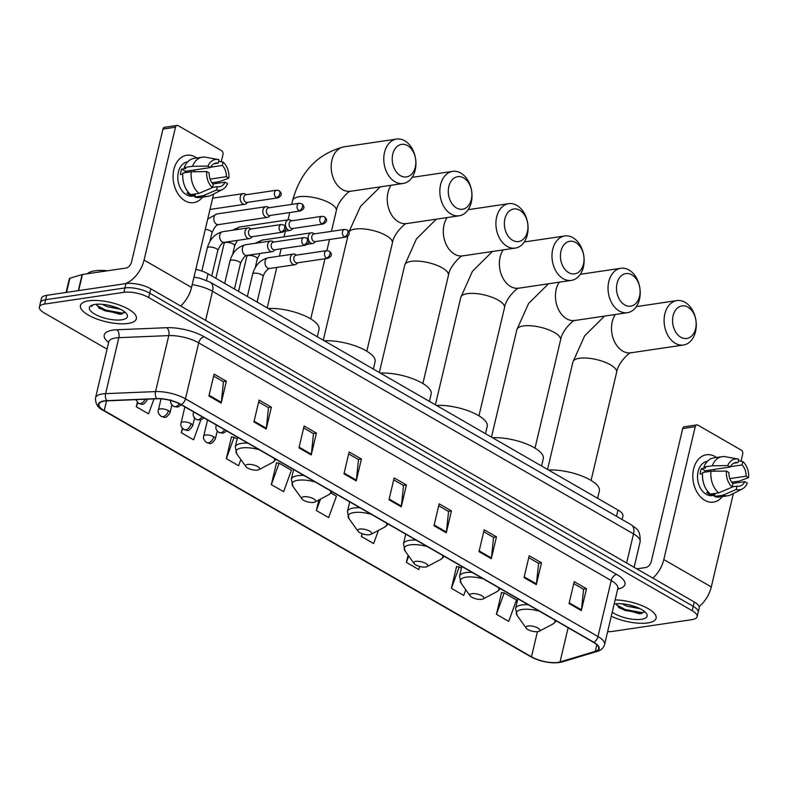 <?xml version="1.0" encoding="UTF-8"?>
<svg xmlns="http://www.w3.org/2000/svg" width="788" height="788" viewBox="0 0 788 788"><rect width="100%" height="100%" fill="white"/><g stroke="black" fill="none" stroke-linecap="round" stroke-linejoin="round"><path stroke-width="1.18" d="M195.818 269.368A17.957 6.205 13.3 0 1 208.022 273.8L617.979 510.033A17.957 6.205 13.3 0 1 622.934 516.022L622.096 519.538M607.646 631.612A17.957 6.205 -166.7 0 0 612.631 631.395L691.933 619.644A17.957 6.205 -166.7 0 0 697.134 616.699L699.202 607.952A17.957 6.205 -166.7 0 0 694.248 601.963L150.774 288.792A17.957 6.205 -166.7 0 0 125.981 283.572L46.669 295.333A17.957 6.205 -166.7 0 0 41.468 298.278L40.434 302.651A17.957 6.205 -166.7 0 1 45.635 299.706A17.957 6.205 -166.7 0 0 40.434 302.651L39.4 307.024A17.957 6.205 -166.7 0 0 44.355 313.013L107.04 349.133M698.168 612.325A17.957 6.205 -166.7 0 0 693.213 606.336L149.74 293.166A17.957 6.205 -166.7 0 0 124.947 287.945L45.635 299.706L124.947 287.945A17.957 6.205 -166.7 0 1 149.74 293.166L693.213 606.336A17.957 6.205 -166.7 0 1 698.168 612.325M647.775 622.924A28.732 9.919 -166.7 0 0 656.099 618.216A28.732 9.919 -166.7 0 0 643.638 606.346A28.732 9.919 -166.7 0 0 615.142 599.914A28.732 9.919 -166.7 0 1 643.638 606.346A28.732 9.919 -166.7 0 1 656.099 618.216A28.732 9.919 -166.7 0 1 647.775 622.924A28.732 9.919 -166.7 0 1 611.281 616.246A28.732 9.919 -166.7 0 0 647.775 622.924M128.04 323.435A28.732 9.919 -166.7 0 0 136.363 318.726A28.732 9.919 -166.7 0 0 120.308 305.38A28.732 9.919 -166.7 0 0 88.758 300.799A28.732 9.919 -166.7 0 0 80.435 305.508A28.732 9.919 -166.7 0 0 96.491 318.854A28.732 9.919 -166.7 0 0 128.04 323.435A28.732 9.919 -166.7 0 0 136.363 318.726A28.732 9.919 -166.7 0 0 120.308 305.38A28.732 9.919 -166.7 0 0 88.758 300.799A28.732 9.919 -166.7 0 0 80.435 305.508A28.732 9.919 -166.7 0 0 96.491 318.854A28.732 9.919 -166.7 0 0 128.04 323.435M557.934 662.373A19.158 6.619 13.3 0 1 531.476 656.808L104.233 410.607A19.158 6.619 13.3 0 1 98.943 404.214A19.158 6.619 13.3 0 1 107.01 400.856L156.95 398.777A19.158 6.619 13.3 0 1 180.885 404.579L593.403 642.289A19.158 6.619 13.3 0 1 598.693 648.672A19.158 6.619 13.3 0 1 595.265 651.361L560.051 661.91A19.158 6.619 13.3 0 1 557.934 662.373M558.259 662.56A19.641 6.777 -166.7 0 0 560.435 662.087L595.649 651.538A19.641 6.777 -166.7 0 0 593.738 642.24L181.21 404.53A19.641 6.777 -166.7 0 0 156.684 398.59L106.744 400.659A19.641 6.777 -166.7 0 0 103.898 410.656L531.142 656.857A19.641 6.777 -166.7 0 0 558.259 662.56M231.948 437.044L231.495 436.788L226.323 458.655L238.597 465.728L240.842 459.571M276.962 462.989L276.509 462.723L271.338 484.6L283.621 491.673L291.412 470.249L279.129 463.177L276.46 462.94M502.045 592.684L501.592 592.428L496.42 614.295L508.693 621.377L516.485 599.954L504.212 592.881L501.542 592.645M457.03 566.749L456.577 566.483L451.406 588.36L463.679 595.433L465.757 589.72M697.134 616.699A17.957 6.205 -166.7 0 0 692.179 610.71L148.705 297.539A17.957 6.205 -166.7 0 0 123.913 292.318L44.601 304.079A17.957 6.205 -166.7 0 0 39.4 307.024M298.957 447.889L304.119 426.012L316.402 433.095L311.23 454.962L298.957 447.889M253.933 421.944L259.104 400.077L271.387 407.15L266.216 429.027L253.933 421.944M208.918 396.009L214.09 374.133L226.363 381.215L221.201 403.082L208.918 396.009M434.001 525.714L439.172 503.837L451.445 510.91L446.274 532.786L434.001 525.714M479.015 551.649L484.187 529.782L496.47 536.855L491.298 558.722L479.015 551.649M524.03 577.594L529.201 555.717L541.484 562.79L536.313 584.666L524.03 577.594M569.054 603.529L574.225 581.662L586.499 588.735L581.327 610.601L569.054 603.529M343.972 473.824L349.143 451.957L361.416 459.03L356.245 480.907L343.972 473.824M388.986 499.769L394.158 477.902L406.431 484.975L401.259 506.842L388.986 499.769M182.373 428.219L181.309 432.72L193.582 439.793L200.753 420.073M137.319 402.402L136.294 406.775L148.568 413.848L154.005 398.905M362.037 533.673L361.367 536.48L373.65 543.553L378.427 530.413M408.095 555.185L406.391 562.415L418.664 569.488L419.758 566.493M318.854 499.947L316.352 510.535L328.635 517.608L336.427 496.194L331.029 493.081M406.431 484.975L403.377 485.428M393.695 479.843L403.525 485.506L401.387 506.093A4.787 2.945 120 0 1 401.259 506.842M361.416 459.03L358.363 459.483M348.68 453.908L358.51 459.571L356.373 480.148A4.787 2.945 120 0 1 356.245 480.907M586.499 588.735L583.445 589.188M573.763 583.603L583.593 589.266L581.455 609.853A4.787 2.945 120 0 1 581.327 610.601M541.484 562.79L538.431 563.243M528.748 557.668L538.578 563.331L536.441 583.908A4.787 2.945 120 0 1 536.313 584.666M496.47 536.855L493.416 537.308M483.724 531.723L493.564 537.386L491.426 557.973A4.787 2.945 120 0 1 491.298 558.722M451.445 510.91L448.402 511.363M438.709 505.788L448.549 511.451L446.412 532.028A4.787 2.945 120 0 1 446.274 532.786M226.363 381.215L223.319 381.668M213.627 376.083L223.467 381.747L221.329 402.333A4.787 2.945 120 0 1 221.201 403.082M271.387 407.15L268.334 407.603M258.651 402.028L268.481 407.691L266.344 428.268A4.787 2.945 120 0 1 266.216 429.027M316.402 433.095L313.348 433.548M303.666 427.963L313.496 433.627L311.358 454.213A4.787 2.945 120 0 1 311.23 454.962M316.352 510.535L320.529 499.07M361.367 536.48L362.352 533.791M406.391 562.415L408.706 556.033M451.406 588.36L459.197 566.936L461.404 568.217M459.197 566.936L456.528 566.7M496.42 614.295L504.212 592.881M271.338 484.6L279.129 463.177M226.323 458.655L234.115 437.241L237.139 438.985M234.115 437.241L231.445 437.005M181.309 432.72L182.786 428.652M136.294 406.775L137.742 402.786M640.122 608.72L626.795 606.169L622.077 603.805M635.374 606.721L627.681 604.613M612.256 612.138A19.513 6.737 -166.7 0 0 641.481 619.289A19.513 6.737 -166.7 0 0 646.367 613.369A19.513 6.737 -166.7 0 0 614.798 603.923A19.513 6.737 -166.7 0 0 614.167 604.022M616.246 603.756L619.319 607.952L639.492 613.754L641.146 613.566L644.446 611.409M644.17 612.178L641.609 612.562L625.199 609.518L616.492 604.839M642.003 613.389L624.992 610.385L618.284 607.115M715.13 456.567A23.945 16.991 -98.4 0 1 716.558 457.483A23.945 16.991 -98.4 0 0 715.13 456.567A23.945 16.991 -98.4 0 0 693.598 469.008A23.945 16.991 -98.4 0 0 704.797 500.311A23.945 16.991 -98.4 0 1 692.819 474.849A23.945 16.991 -98.4 0 1 706.452 454.745A23.945 16.991 -98.4 0 1 715.13 456.567M722.36 496.568A23.945 16.991 -98.4 0 1 704.797 500.311A23.945 16.991 -98.4 0 0 713.475 502.123A23.945 16.991 -98.4 0 0 722.36 496.568M699.114 606.593A23.945 14.716 -60 0 0 711.288 586.932L733.362 493.534M652.907 578.136A23.945 14.716 -60 0 0 663.811 559.569L695.223 426.702L682.703 428.564L651.292 561.43A5.989 3.674 120 0 1 645.825 567.518L636.793 568.857M735.854 482.975L736.189 481.586M740.996 461.256L742.7 454.055A2.994 2.128 81.6 0 0 741.291 450.145L697.912 425.146A2.994 2.128 81.6 0 0 696.828 424.919A2.994 2.128 81.6 0 0 695.223 426.702M682.703 428.564A2.994 2.128 -98.4 0 1 684.309 426.781L696.828 424.919M730.427 466.663L742.06 464.94A11.978 8.491 -98.4 0 1 746.078 476.188L729.846 478.592M732.663 483.448L744.788 481.655A11.978 8.491 -98.4 0 1 739.272 486.196A11.978 8.491 -98.4 0 1 737.056 486.117L732.239 486.836M713.554 469.52A11.978 8.491 -98.4 0 1 714.854 471.204M714.755 495.278L712.51 495.613A17.366 12.312 -98.4 0 1 706.215 494.293A17.366 12.312 -98.4 0 1 697.528 475.834A17.366 12.312 -98.4 0 1 707.417 461.266L707.476 461.256M744.788 481.655L747.31 483.103A15.563 11.042 -98.4 0 1 742.296 488.944L731.057 494.726A19.759 14.017 -98.4 0 1 727.885 495.75L719.543 496.992A19.759 14.017 -98.4 0 1 714.47 496.46L714.992 494.243L710.825 494.864A17.366 12.312 -98.4 0 1 708.717 493.918A17.366 12.312 -98.4 0 1 706.728 492.51L708.451 492.254M704.61 472.199A11.978 8.491 81.6 0 1 705.191 470.761L730.23 467.048L727.718 465.6L712.283 465.787L703.94 467.018L705.595 467.974L701.418 468.594A17.366 12.312 -98.4 0 0 700.128 474.061L702.541 473.706M710.382 494.106A19.759 14.017 -98.4 0 1 702.65 472.485L710.993 471.254L726.428 471.066L728.939 472.524A11.978 8.491 -98.4 0 0 732.958 483.763L732.17 487.122L718.725 492.864L710.382 494.106M703.94 467.018A19.759 14.017 -98.4 0 1 713.741 457.907L722.094 456.666A19.759 14.017 -98.4 0 1 725.433 456.735L737.854 459.01A15.563 11.042 -98.4 0 1 738.76 459.227L737.972 462.586L733.658 463.226M714.47 496.46L722.823 495.228L736.258 489.486L737.056 486.117M727.885 495.75A19.759 14.017 -98.4 0 1 722.823 495.228M718.725 492.864A19.759 14.017 -98.4 0 1 710.993 471.254M712.283 465.787A19.759 14.017 -98.4 0 1 722.094 456.666M742.296 488.944A15.563 11.042 -98.4 0 1 736.258 489.486M732.17 487.122A15.563 11.042 -98.4 0 1 726.428 471.066M727.718 465.6A15.563 11.042 -98.4 0 1 737.854 459.01M730.23 467.048A11.978 8.491 -98.4 0 1 735.756 462.507A11.978 8.491 -98.4 0 1 737.972 462.586M731.697 482.246L738.986 481.173L748.6 477.636L746.078 476.188M742.06 464.94L742.857 461.581L738.395 460.793M742.857 461.581A15.563 11.042 -98.4 0 1 748.6 477.636M710.825 494.864L711.022 494.007M705.191 470.761L701.418 468.594M687.914 307.143A16.459 11.682 81.6 0 0 673.11 315.702A16.459 11.682 81.6 0 0 680.802 337.225A16.459 11.682 81.6 0 0 695.617 328.665A16.459 11.682 81.6 0 0 687.914 307.143M675.336 343.302A22.448 15.927 -98.4 0 1 664.117 319.435A22.448 15.927 -98.4 0 1 676.892 300.592A22.448 15.927 -98.4 0 1 685.038 302.296A22.448 15.927 -98.4 0 1 696.257 326.163A22.448 15.927 -98.4 0 1 683.482 345.006A22.448 15.927 -98.4 0 1 675.336 343.302M528.019 625.987A7.181 2.482 -166.7 0 0 526.217 628.164A7.181 2.482 -166.7 0 0 537.84 631.641A7.181 2.482 -166.7 0 0 539.219 631.237A7.181 2.482 -166.7 0 0 537.042 627.603A7.181 2.482 -166.7 0 0 528.019 625.987M597.619 498.302L599.353 490.944A32.929 11.367 -166.7 0 0 583.14 476.504A32.929 11.367 -166.7 0 0 548.556 470.032M631.848 274.835A16.459 11.682 81.6 0 0 617.043 283.394A16.459 11.682 81.6 0 0 624.736 304.917A16.459 11.682 81.6 0 0 639.551 296.357A16.459 11.682 81.6 0 0 631.848 274.835M619.269 311.004A22.448 15.927 -98.4 0 1 608.05 287.127A22.448 15.927 -98.4 0 1 620.826 268.284A22.448 15.927 -98.4 0 1 628.972 269.989A22.448 15.927 -98.4 0 1 640.191 293.855A22.448 15.927 -98.4 0 1 627.415 312.698A22.448 15.927 -98.4 0 1 619.269 311.004M471.953 593.679A7.181 2.482 -166.7 0 0 470.15 595.856A7.181 2.482 -166.7 0 0 481.773 599.333A7.181 2.482 -166.7 0 0 483.152 598.929A7.181 2.482 -166.7 0 0 480.976 595.295A7.181 2.482 -166.7 0 0 471.953 593.679M541.553 465.994L543.287 458.636A32.929 11.367 -166.7 0 0 527.073 444.196A32.929 11.367 -166.7 0 0 492.49 437.724M575.782 242.537A16.459 11.682 81.6 0 0 560.977 251.086A16.459 11.682 81.6 0 0 568.67 272.609A16.459 11.682 81.6 0 0 583.484 264.049A16.459 11.682 81.6 0 0 575.782 242.537M563.203 278.696A22.448 15.927 -98.4 0 1 551.984 254.819A22.448 15.927 -98.4 0 1 564.76 235.976A22.448 15.927 -98.4 0 1 572.906 237.68A22.448 15.927 -98.4 0 1 584.125 261.547A22.448 15.927 -98.4 0 1 571.349 280.4A22.448 15.927 -98.4 0 1 563.203 278.696M415.887 561.371A7.181 2.482 -166.7 0 0 414.084 563.548A7.181 2.482 -166.7 0 0 425.707 567.025A7.181 2.482 -166.7 0 0 427.086 566.621A7.181 2.482 -166.7 0 0 424.909 562.987A7.181 2.482 -166.7 0 0 415.887 561.371M485.487 433.686L487.22 426.328A32.929 11.367 -166.7 0 0 471.007 411.888A32.929 11.367 -166.7 0 0 436.424 405.416M519.716 210.229A16.459 11.682 81.6 0 0 504.911 218.778A16.459 11.682 81.6 0 0 512.604 240.301A16.459 11.682 81.6 0 0 527.418 231.751A16.459 11.682 81.6 0 0 519.716 210.229M507.137 246.388A22.448 15.927 -98.4 0 1 495.918 222.521A22.448 15.927 -98.4 0 1 508.693 203.668A22.448 15.927 -98.4 0 1 516.839 205.373A22.448 15.927 -98.4 0 1 528.058 229.239A22.448 15.927 -98.4 0 1 515.283 248.092A22.448 15.927 -98.4 0 1 507.137 246.388M359.82 529.063A7.181 2.482 -166.7 0 0 358.018 531.24A7.181 2.482 -166.7 0 0 369.641 534.717A7.181 2.482 -166.7 0 0 371.02 534.313A7.181 2.482 -166.7 0 0 368.843 530.688A7.181 2.482 -166.7 0 0 359.82 529.063M429.421 401.378L431.164 394.02A32.929 11.367 -166.7 0 0 414.941 379.58A32.929 11.367 -166.7 0 0 380.358 373.108M463.649 177.921A16.459 11.682 81.6 0 0 448.845 186.47A16.459 11.682 81.6 0 0 456.538 207.993A16.459 11.682 81.6 0 0 471.352 199.443A16.459 11.682 81.6 0 0 463.649 177.921M451.071 214.08A22.448 15.927 -98.4 0 1 439.852 190.213A22.448 15.927 -98.4 0 1 452.627 171.36A22.448 15.927 -98.4 0 1 460.773 173.064A22.448 15.927 -98.4 0 1 471.992 196.941A22.448 15.927 -98.4 0 1 459.217 215.784A22.448 15.927 -98.4 0 1 451.071 214.08M303.754 496.755A7.181 2.482 -166.7 0 0 301.952 498.932A7.181 2.482 -166.7 0 0 313.575 502.409A7.181 2.482 -166.7 0 0 314.954 502.005A7.181 2.482 -166.7 0 0 312.777 498.38A7.181 2.482 -166.7 0 0 303.754 496.755M373.354 369.07L375.098 361.712A32.929 11.367 -166.7 0 0 358.875 347.272A32.929 11.367 -166.7 0 0 324.301 340.8M407.583 145.613A16.459 11.682 81.6 0 0 392.779 154.162A16.459 11.682 81.6 0 0 400.481 175.685A16.459 11.682 81.6 0 0 415.286 167.135A16.459 11.682 81.6 0 0 407.583 145.613M395.015 181.772A22.448 15.927 -98.4 0 1 383.786 157.905A22.448 15.927 -98.4 0 1 396.561 139.062A22.448 15.927 -98.4 0 1 404.707 140.757A22.448 15.927 -98.4 0 1 415.926 164.633A22.448 15.927 -98.4 0 1 403.151 183.476A22.448 15.927 -98.4 0 1 395.015 181.772M247.688 464.447A7.181 2.482 -166.7 0 0 245.886 466.624A7.181 2.482 -166.7 0 0 257.509 470.101A7.181 2.482 -166.7 0 0 258.897 469.697A7.181 2.482 -166.7 0 0 256.721 466.072A7.181 2.482 -166.7 0 0 247.688 464.447M317.288 336.762L319.032 329.404A32.929 11.367 -166.7 0 0 302.809 314.973A32.929 11.367 -166.7 0 0 268.235 308.492M313.181 233.238A5.388 3.822 81.6 0 0 312.885 233.081A5.388 3.822 81.6 0 0 311.23 232.824A5.388 3.822 81.6 0 0 308.335 236.036A5.388 3.822 81.6 0 0 310.856 243.078A5.388 3.822 81.6 0 0 312.806 243.482A5.388 3.822 81.6 0 0 314.323 242.763L315.692 241.542M344.326 236.794A3.891 2.758 81.6 0 1 342.376 232.657A3.891 2.758 81.6 0 1 344.592 229.397L313.949 233.938A3.891 2.758 81.6 0 0 311.861 236.252A3.891 2.758 81.6 0 0 313.683 241.335A3.891 2.758 81.6 0 0 315.092 241.63L345.735 237.089C349.941 235.139 350.394 232.726 347.104 229.869A3.891 2.394 -60 0 1 347.872 232.834A3.891 2.394 120 0 1 344.326 236.794A3.891 2.758 81.6 0 0 345.735 237.089M290.516 220.167A5.388 3.822 81.6 0 0 290.22 220.019A5.388 3.822 81.6 0 0 288.556 219.763A5.388 3.822 81.6 0 0 285.67 222.965A5.388 3.822 81.6 0 0 288.181 230.007A5.388 3.822 81.6 0 0 290.142 230.421A5.388 3.822 81.6 0 0 291.649 229.692L293.028 228.481M321.652 223.733A3.891 2.758 81.6 0 1 319.701 219.596A3.891 2.758 81.6 0 1 321.918 216.326L291.284 220.867A3.891 2.758 81.6 0 0 289.196 223.191A3.891 2.758 81.6 0 0 291.008 228.274A3.891 2.758 81.6 0 0 292.427 228.569L323.06 224.028C327.266 222.068 327.729 219.665 324.429 216.808A3.891 2.394 -60 0 1 325.208 219.773A3.891 2.394 120 0 1 321.652 223.733A3.891 2.758 81.6 0 0 323.06 224.028M267.841 207.106A5.388 3.822 81.6 0 0 267.546 206.948A5.388 3.822 81.6 0 0 265.891 206.692A5.388 3.822 81.6 0 0 262.995 209.903A5.388 3.822 81.6 0 0 265.517 216.946A5.388 3.822 81.6 0 0 267.467 217.36A5.388 3.822 81.6 0 0 268.984 216.631L270.353 215.419M298.977 210.662A3.891 2.758 81.6 0 1 297.037 206.525A3.891 2.758 81.6 0 1 299.253 203.265L268.609 207.805A3.891 2.758 81.6 0 0 266.521 210.12A3.891 2.758 81.6 0 0 268.344 215.213A3.891 2.758 81.6 0 0 269.752 215.508L300.386 210.957C304.592 209.007 305.054 206.604 301.765 203.737A3.891 2.394 -60 0 1 302.533 206.712A3.891 2.394 120 0 1 298.977 210.662A3.891 2.758 81.6 0 0 300.386 210.957M245.167 194.045A5.388 3.822 81.6 0 0 244.871 193.887A5.388 3.822 81.6 0 0 243.216 193.631A5.388 3.822 81.6 0 0 240.32 196.842A5.388 3.822 81.6 0 0 242.842 203.885A5.388 3.822 81.6 0 0 244.792 204.289A5.388 3.822 81.6 0 0 246.309 203.57L247.678 202.349M276.302 197.601A3.891 2.758 81.6 0 1 274.362 193.464A3.891 2.758 81.6 0 1 276.578 190.203L245.935 194.744A3.891 2.758 81.6 0 0 243.847 197.059A3.891 2.758 81.6 0 0 245.669 202.142A3.891 2.758 81.6 0 0 247.077 202.437L277.721 197.896C281.927 195.946 282.38 193.533 279.09 190.676A3.891 2.394 -60 0 1 279.858 193.641A3.891 2.394 120 0 1 276.302 197.601A3.891 2.758 81.6 0 0 277.721 197.896M296.652 255.085L294.988 254.327A5.388 3.822 81.6 0 0 293.323 254.071A5.388 3.822 81.6 0 0 290.437 257.282A5.388 3.822 81.6 0 0 294.909 264.729A5.388 3.822 81.6 0 0 296.416 264L297.795 262.788M326.419 258.04A3.891 2.758 81.6 0 1 324.479 253.903A3.891 2.758 81.6 0 1 326.685 250.633L296.052 255.174A3.891 2.758 81.6 0 0 293.963 257.499A3.891 2.758 81.6 0 0 295.786 262.581A3.891 2.758 81.6 0 0 297.194 262.877L327.828 258.336C332.034 256.386 332.497 253.972 329.207 251.116A3.891 2.394 -60 0 1 329.975 254.081A3.891 2.394 120 0 1 326.419 258.04A3.891 2.758 81.6 0 0 327.828 258.336M273.978 242.024L272.313 241.266A5.388 3.822 81.6 0 0 270.658 241.01A5.388 3.822 81.6 0 0 267.762 244.211A5.388 3.822 81.6 0 0 272.234 251.667A5.388 3.822 81.6 0 0 273.751 250.939L275.12 249.727M303.744 244.979A3.891 2.758 81.6 0 1 301.804 240.842A3.891 2.758 81.6 0 1 304.02 237.572L273.377 242.113A3.891 2.758 81.6 0 0 271.289 244.428A3.891 2.758 81.6 0 0 273.111 249.52A3.891 2.758 81.6 0 0 274.519 249.816L305.163 245.275C309.369 243.315 309.822 240.911 306.532 238.045A3.891 2.394 -60 0 1 307.3 241.02A3.891 2.394 120 0 1 303.744 244.979A3.891 2.758 81.6 0 0 305.163 245.275M251.313 228.963L249.638 228.195A5.388 3.822 81.6 0 0 247.984 227.939A5.388 3.822 81.6 0 0 245.088 231.15A5.388 3.822 81.6 0 0 249.56 238.597A5.388 3.822 81.6 0 0 251.077 237.877L252.446 236.656M281.08 231.908A3.891 2.758 81.6 0 1 279.129 227.771A3.891 2.758 81.6 0 1 281.346 224.511L250.712 229.052A3.891 2.758 81.6 0 0 248.614 231.367A3.891 2.758 81.6 0 0 250.436 236.449A3.891 2.758 81.6 0 0 251.845 236.745L282.488 232.204C286.694 230.254 287.147 227.84 283.857 224.984A3.891 2.394 -60 0 1 284.626 227.959A3.891 2.394 120 0 1 281.08 231.908A3.891 2.758 81.6 0 0 282.488 232.204M195.394 157.078A23.945 16.991 -98.4 0 1 196.823 157.994A23.945 16.991 -98.4 0 0 195.394 157.078A23.945 16.991 -98.4 0 0 173.862 169.509A23.945 16.991 -98.4 0 0 185.062 200.822A23.945 16.991 -98.4 0 1 173.084 175.36A23.945 16.991 -98.4 0 1 186.717 155.256A23.945 16.991 -98.4 0 1 195.394 157.078M202.624 197.079A23.945 16.991 -98.4 0 1 185.062 200.822A23.945 16.991 -98.4 0 0 193.74 202.634A23.945 16.991 -98.4 0 0 202.624 197.079M180.649 306A23.945 14.716 -60 0 0 191.553 287.433L213.627 194.045M125.075 283.71A23.945 14.716 -60 0 0 144.076 260.079L175.488 127.213L162.968 129.065L131.557 261.941A5.989 3.674 120 0 1 126.09 268.028L82.445 274.5L78.642 290.595M216.129 183.486L216.454 182.087M221.261 161.757L222.965 154.566A2.994 2.128 81.6 0 0 221.556 150.656L178.177 125.656A2.994 2.128 81.6 0 0 177.093 125.43A2.994 2.128 81.6 0 0 175.488 127.213M162.968 129.065A2.994 2.128 -98.4 0 1 164.574 127.282L177.093 125.43M66.084 292.456L69.344 278.656A2.994 1.034 13.3 0 1 69.876 278.233L82.11 274.569A2.994 1.034 13.3 0 1 82.445 274.5M210.691 167.174L222.324 165.45A11.978 8.491 -98.4 0 1 226.353 176.689L210.11 179.103M212.927 183.959L225.053 182.166A11.978 8.491 -98.4 0 1 219.537 186.707A11.978 8.491 -98.4 0 1 217.321 186.628L212.504 187.347M193.828 170.031A11.978 8.491 -98.4 0 1 195.119 171.715M195.02 195.788L192.774 196.123A17.366 12.312 -98.4 0 1 186.48 194.803A17.366 12.312 -98.4 0 1 177.802 176.345A17.366 12.312 -98.4 0 1 187.682 161.776L187.741 161.767M225.053 182.166L227.574 183.614A15.563 11.042 -98.4 0 1 222.561 189.445L211.332 195.227A19.759 14.017 -98.4 0 1 208.15 196.261L199.807 197.502A19.759 14.017 -98.4 0 1 194.734 196.97L195.257 194.754L191.09 195.375A17.366 12.312 -98.4 0 1 188.982 194.429A17.366 12.312 -98.4 0 1 186.992 193.011L188.716 192.755M184.875 172.71A11.978 8.491 81.6 0 1 185.456 171.272L210.494 167.558L207.983 166.11L192.548 166.288L184.205 167.529L185.86 168.484L181.693 169.105A17.366 12.312 -98.4 0 0 180.393 174.572L182.806 174.217M190.647 194.616A19.759 14.017 -98.4 0 1 182.914 172.996L191.257 171.764L206.692 171.577L209.204 173.025A11.978 8.491 -98.4 0 0 213.233 184.274L212.435 187.633L198.99 193.375L190.647 194.616M184.205 167.529A19.759 14.017 -98.4 0 1 194.006 158.418L202.358 157.176A19.759 14.017 -98.4 0 1 205.698 157.236L218.128 159.511A15.563 11.042 -98.4 0 1 219.025 159.728L218.237 163.096L213.922 163.737M194.734 196.97L203.087 195.729L216.523 189.987L217.321 186.628M208.15 196.261A19.759 14.017 -98.4 0 1 203.087 195.729M198.99 193.375A19.759 14.017 -98.4 0 1 191.257 171.764M192.548 166.288A19.759 14.017 -98.4 0 1 202.358 157.176M222.561 189.445A15.563 11.042 -98.4 0 1 216.523 189.987M212.435 187.633A15.563 11.042 -98.4 0 1 206.692 171.577M207.983 166.11A15.563 11.042 -98.4 0 1 218.128 159.511M210.494 167.558A11.978 8.491 -98.4 0 1 216.02 163.017A11.978 8.491 -98.4 0 1 218.237 163.096M211.962 182.757L219.251 181.673L228.865 178.147L226.353 176.689M222.324 165.45L223.122 162.092L218.66 161.304M223.122 162.092A15.563 11.042 -98.4 0 1 228.865 178.147M191.09 195.375L191.287 194.518M185.456 171.272L181.693 169.105M107.562 270.767A29.934 10.333 -166.7 0 0 94.915 270.796A29.934 10.333 -166.7 0 0 87.379 273.761M120.387 309.231L107.06 306.67L102.342 304.316M115.639 307.231L107.946 305.123M121.746 319.8A19.513 6.737 -166.7 0 0 126.632 313.88A19.513 6.737 -166.7 0 0 95.062 304.424A19.513 6.737 -166.7 0 0 91.309 305.527A19.513 6.737 -166.7 0 0 97.219 315.397A19.513 6.737 -166.7 0 0 121.746 319.8M96.51 304.266L99.583 308.463L119.756 314.254L121.411 314.077L124.711 311.92M92.492 305.025L91.615 306.404L92.954 304.877M124.435 312.688L121.874 313.072L105.464 310.019L96.757 305.35M122.268 313.89L105.257 310.886L98.549 307.625M616.492 516.307L617.979 510.033M206.476 280.341L208.022 273.8M694.248 601.963L692.179 610.71M46.669 295.333L44.601 304.079M125.981 283.572L123.913 292.318M150.774 288.792L148.705 297.539M193.986 277.14L199.551 278.095L210.14 282.153L631.149 524.749C635.374 528.541 640.723 528.541 640.122 541.868A23.945 8.264 -166.7 0 0 633.513 533.89L626.637 562.996M631.149 524.749A11.978 7.358 120 0 1 633.513 533.89L212.514 291.294L205.629 320.401M210.14 282.153A11.978 7.358 120 0 1 212.514 291.294A23.945 8.264 -166.7 0 0 192.213 284.655M531.476 656.808L537.416 631.69M108.626 342.445A29.934 10.333 13.3 0 1 112.891 330.123A29.934 10.333 13.3 0 1 116.831 329.768L166.77 327.7A29.934 10.333 13.3 0 1 204.161 336.752L616.689 574.462A29.934 10.333 13.3 0 1 619.595 588.636L617.674 589.207M106.744 400.659A5.989 3.546 -92.4 0 1 105.612 393.655L118.84 337.668A23.945 8.264 -166.7 0 0 115.698 337.954A23.945 8.264 -166.7 0 0 108.764 341.874L108.99 341.234M103.898 410.656A5.989 3.674 120 0 1 103.317 410.42L530.56 656.621C539.908 661.487 549.463 663.466 559.234 662.57L562.061 661.95A5.989 4.817 -106.7 0 1 560.435 662.087M181.21 404.53A5.989 3.674 -60 0 0 185.466 398.826L597.984 636.546A5.989 3.674 120 0 1 593.738 642.24M156.684 398.59A5.989 3.546 -92.4 0 1 155.541 391.587A23.945 8.264 13.3 0 1 185.466 398.826L198.694 342.839A23.945 8.264 -166.7 0 0 168.78 335.599L118.84 337.668A5.989 3.546 87.6 0 0 116.831 329.768M562.061 661.95L597.274 651.4A5.989 4.817 -106.7 0 1 595.649 651.538M616.689 574.462A5.989 3.674 120 0 0 611.222 580.549L597.984 636.546A23.945 8.264 13.3 0 1 604.593 644.525L617.831 588.538A23.945 8.264 -166.7 0 0 611.222 580.549L198.694 342.839A5.989 3.674 120 0 1 204.161 336.752M103.317 410.42C97.909 407.948 95.309 403.761 95.525 397.871A23.945 8.264 13.3 0 1 105.612 393.655L155.541 391.587L168.78 335.599A5.989 3.546 87.6 0 0 166.77 327.7M530.56 656.621A5.989 3.674 -60 0 0 531.142 656.857M619.595 588.636A5.989 4.817 73.3 0 0 617.93 588.212M104.233 410.607L106.528 400.875M560.051 661.91L568.128 627.721M595.265 651.361L596.831 644.742M389.154 499.04L401.387 506.093M434.178 524.985L446.412 532.028M479.193 550.92L491.426 557.973M524.207 576.865L536.441 583.908M569.222 602.8L581.455 609.853M344.139 473.105L356.373 480.148M299.125 447.16L311.358 454.213M254.11 421.225L266.344 428.268M209.096 395.281L221.329 402.333M663.811 559.569L711.288 586.932M615.33 314.491A22.448 15.927 81.6 0 0 622.747 351.103A22.448 15.927 81.6 0 0 630.883 352.807L683.482 345.006M547.532 469.441L572.945 361.958A22.448 7.752 13.3 0 1 579.446 358.274A22.448 7.752 13.3 0 1 610.444 364.805A22.448 7.752 13.3 0 1 616.64 372.281C617.92 362.391 630.695 351.202 630.961 352.797M539.494 611.222A19.799 6.836 -166.7 0 0 522.119 609.488A19.799 6.836 -166.7 0 0 517.155 615.507L526.217 628.164M528.177 604.701A21.552 7.447 -166.7 0 0 521.833 604.938A21.552 7.447 -166.7 0 0 515.598 608.464L517.155 615.507M556.417 620.974L552.989 623.978A19.799 6.836 -166.7 0 0 554.673 619.969M559.263 282.183A22.448 15.927 81.6 0 0 566.68 318.795A22.448 15.927 81.6 0 0 574.816 320.499L627.415 312.698M491.466 437.133L516.879 329.65A22.448 7.752 13.3 0 1 523.38 325.966A22.448 7.752 13.3 0 1 554.378 332.497A22.448 7.752 13.3 0 1 560.573 339.983C561.854 330.083 574.629 318.904 574.895 320.489M483.438 578.914A19.799 6.836 -166.7 0 0 466.053 577.18A19.799 6.836 -166.7 0 0 461.098 583.199L470.15 595.856M472.111 572.393A21.552 7.447 -166.7 0 0 465.767 572.63A21.552 7.447 -166.7 0 0 459.532 576.156L461.098 583.199M500.35 588.666L496.923 591.67A19.799 6.836 -166.7 0 0 498.607 587.661M503.197 249.875A22.448 15.927 81.6 0 0 510.614 286.487A22.448 15.927 81.6 0 0 518.75 288.191L571.349 280.4M435.4 404.825L460.813 297.342A22.448 7.752 13.3 0 1 467.314 293.658A22.448 7.752 13.3 0 1 498.311 300.189A22.448 7.752 13.3 0 1 504.507 307.675C505.788 297.785 518.563 286.596 518.829 288.181M427.372 546.606A19.799 6.836 -166.7 0 0 409.987 544.882A19.799 6.836 -166.7 0 0 405.032 550.891L414.084 563.548M416.044 540.085A21.552 7.447 -166.7 0 0 409.701 540.322A21.552 7.447 -166.7 0 0 403.466 543.848L405.032 550.891M444.284 556.358L440.856 559.362A19.799 6.836 -166.7 0 0 442.541 555.353M447.131 217.577A22.448 15.927 81.6 0 0 454.548 254.179A22.448 15.927 81.6 0 0 462.684 255.883L515.283 248.092M379.333 372.517L404.746 265.034A22.448 7.752 13.3 0 1 411.247 261.36A22.448 7.752 13.3 0 1 442.245 267.881A22.448 7.752 13.3 0 1 448.441 275.367C449.721 265.477 462.497 254.288 462.763 255.873M371.306 514.298A19.799 6.836 -166.7 0 0 353.92 512.574A19.799 6.836 -166.7 0 0 348.966 518.583L358.018 531.24M359.978 507.777A21.552 7.447 -166.7 0 0 353.635 508.014A21.552 7.447 -166.7 0 0 347.4 511.54L348.966 518.583M388.218 524.05L384.79 527.054A19.799 6.836 -166.7 0 0 386.475 523.045M391.065 185.269A22.448 15.927 81.6 0 0 398.482 221.871A22.448 15.927 81.6 0 0 406.618 223.575L459.217 215.784M348.897 232.135A22.448 7.752 13.3 0 1 355.181 229.052A22.448 7.752 13.3 0 1 386.179 235.573A22.448 7.752 13.3 0 1 392.375 243.059C393.655 233.169 406.431 221.98 406.697 223.565M315.239 482A19.799 6.836 -166.7 0 0 297.854 480.266A19.799 6.836 -166.7 0 0 292.9 486.275L301.952 498.932M303.912 475.469A21.552 7.447 -166.7 0 0 297.569 475.706A21.552 7.447 -166.7 0 0 291.333 479.242L292.9 486.275M332.152 491.742L328.724 494.746A19.799 6.836 -166.7 0 0 330.408 490.737M291.678 204.387L292.614 200.418C300.711 171.42 317.83 153.561 343.972 146.854A22.448 15.927 81.6 0 0 331.187 165.697A22.448 15.927 81.6 0 0 342.416 189.563A22.448 15.927 81.6 0 0 350.552 191.267L403.151 183.476M292.614 200.418A22.448 7.752 13.3 0 1 299.115 196.744A22.448 7.752 13.3 0 1 330.113 203.265A22.448 7.752 13.3 0 1 336.309 210.751C337.589 200.861 350.364 189.672 350.63 191.257M259.173 449.692A19.799 6.836 -166.7 0 0 241.788 447.958A19.799 6.836 -166.7 0 0 236.833 453.967L245.886 466.624M247.846 443.161A21.552 7.447 -166.7 0 0 241.502 443.398A21.552 7.447 -166.7 0 0 235.267 446.934L236.833 453.967M276.086 459.434L272.658 462.438A19.799 6.836 -166.7 0 0 274.342 458.429M217.242 431.016L215.41 438.758C210.554 446.363 209.539 442.728 206.594 442.56A5.989 3.674 -60 0 0 208.288 442.846A5.989 3.674 120 0 0 213.755 436.759A5.989 2.069 -166.7 0 0 205.491 435.015A5.989 2.069 -166.7 0 0 203.757 436L207.549 419.945M215.41 438.758A5.989 2.069 -166.7 0 0 213.755 436.759M255.243 267.634L257.321 258.838A5.388 1.862 -166.7 0 0 256.061 257.174A5.388 1.862 -166.7 0 0 248.397 255.47A5.388 1.862 -166.7 0 0 246.841 256.356L238.557 291.393M311.23 232.824L262.227 240.094A5.388 3.822 81.6 0 0 259.518 242.655M194.567 417.955L192.735 425.687C187.889 433.301 186.874 429.657 183.919 429.499A5.989 3.674 -60 0 0 185.623 429.785A5.989 3.674 120 0 0 191.09 423.698A5.989 2.069 -166.7 0 0 182.816 421.954A5.989 2.069 -166.7 0 0 181.082 422.939L184.884 406.884M192.735 425.687A5.989 2.069 -166.7 0 0 191.09 423.698M232.578 254.573L234.657 245.767A5.388 1.862 -166.7 0 0 233.396 244.103A5.388 1.862 -166.7 0 0 225.732 242.409A5.388 1.862 -166.7 0 0 224.166 243.285L215.882 278.331M288.556 219.763L239.552 227.023A5.388 3.822 81.6 0 0 236.853 229.594M171.892 404.884L170.07 412.626C165.214 420.231 164.2 416.596 161.254 416.438A5.989 3.674 -60 0 0 162.949 416.714A5.989 3.674 120 0 0 168.415 410.627A5.989 2.069 -166.7 0 0 160.151 408.893A5.989 2.069 -166.7 0 0 158.418 409.868L161.018 398.856M170.07 412.626A5.989 2.069 -166.7 0 0 168.415 410.627M209.903 241.502L211.982 232.706A5.388 1.862 -166.7 0 0 210.721 231.042A5.388 1.862 -166.7 0 0 205.284 229.338M265.891 206.692L216.877 213.962A5.388 3.822 81.6 0 0 213.814 218.483A5.388 3.822 81.6 0 0 216.513 224.216A5.388 3.822 81.6 0 0 216.739 224.334A5.388 3.822 81.6 0 0 218.463 224.619L267.467 217.36M147.484 399.171L147.395 399.565C142.539 407.169 141.525 403.535 138.58 403.367A5.989 3.674 -60 0 0 140.274 403.653A5.989 3.674 120 0 0 145.15 399.27M226.708 430.977L223.171 433.193L218.966 432.514A5.989 3.674 -60 0 0 220.66 432.799A5.989 3.674 120 0 0 224.718 429.834M257.105 302.08L263.133 276.558A5.388 1.862 -166.7 0 0 261.872 274.904A5.388 1.862 -166.7 0 0 254.209 273.2A5.388 1.862 -166.7 0 0 252.643 274.086L247.353 296.465M252.643 274.086C255.125 265.3 260.247 259.882 268.028 257.824A5.388 3.822 81.6 0 0 265.142 261.025A5.388 3.822 81.6 0 0 267.89 268.196A5.388 3.822 81.6 0 0 269.614 268.481L294.909 264.729M216.798 425.274A5.989 2.069 -166.7 0 0 216.129 425.953L216.355 425.018M204.033 417.916L200.497 420.132L196.291 419.452A5.989 3.674 -60 0 0 197.995 419.738A5.989 3.674 120 0 0 202.053 416.773M234.43 289.019L240.458 263.497A5.388 1.862 -166.7 0 0 239.197 261.833A5.388 1.862 -166.7 0 0 231.534 260.139A5.388 1.862 -166.7 0 0 229.978 261.015L224.688 283.404M229.978 261.015C232.45 252.239 237.582 246.821 245.363 244.753A5.388 3.822 81.6 0 0 242.468 247.964A5.388 3.822 81.6 0 0 245.226 255.135A5.388 3.822 81.6 0 0 246.939 255.411L272.234 251.667M194.124 412.203A5.989 2.069 -166.7 0 0 193.454 412.892L193.681 411.947M181.358 404.855L177.832 407.061L173.626 406.391A5.989 3.674 -60 0 0 175.32 406.667A5.989 3.674 120 0 0 179.349 403.751M211.755 275.948L217.793 250.436A5.388 1.862 -166.7 0 0 216.523 248.772A5.388 1.862 -166.7 0 0 208.859 247.068A5.388 1.862 -166.7 0 0 207.303 247.954L201.846 271.042M207.303 247.954C209.775 239.178 214.907 233.75 222.689 231.692A5.388 3.822 81.6 0 0 219.793 234.903A5.388 3.822 81.6 0 0 222.551 242.064A5.388 3.822 81.6 0 0 224.265 242.349L249.56 238.597M144.076 260.079L191.553 287.433M78.317 290.644L82.11 274.569M69.876 278.233L66.537 292.387M640.122 541.868L634.113 567.311M597.274 651.4C601.017 650.376 603.46 648.091 604.593 644.525M95.525 397.871L108.764 341.874M617.831 588.538L617.91 587.858M636.389 306.601L676.892 300.592M517.883 598.772L515.598 608.464M539.219 631.237L552.989 623.978M572.945 361.958L584.637 335.826L604.544 316.096M591.079 480.434L616.64 372.281M580.323 274.293L620.826 268.284M461.817 566.464L459.532 576.156M483.152 598.929L496.923 591.67M516.879 329.65L528.571 303.518L548.478 283.788M535.013 448.126L560.573 339.983M524.256 241.985L564.76 235.976M405.751 534.156L403.466 543.848M427.086 566.621L440.856 559.362M460.813 297.342L472.505 271.21L492.411 251.48M478.946 415.828L504.507 307.675M468.19 209.677L508.693 203.668M349.685 501.848L347.4 511.54M371.02 534.313L384.79 527.054M404.746 265.034L416.438 238.902L436.345 219.172M422.88 383.52L448.441 275.367M412.124 177.369L452.627 171.36M323.277 340.209L347.902 235.996M293.619 469.54L291.333 479.242M314.954 502.005L328.724 494.746M348.857 232.007L360.589 206.279L380.279 186.864M366.814 351.212L392.375 243.059M343.972 146.854L396.561 139.062M267.211 307.901L276.775 267.418M279.445 256.13L281.168 248.831M283.995 236.863L285.354 231.13M288.024 219.842L289.748 212.543M237.552 437.232L235.267 446.934M258.897 469.697L272.658 462.438M310.748 318.904L324.961 258.76M326.892 250.614L329.512 239.493M331.443 231.337L336.309 210.751M257.321 258.838L260.04 253.47M262.227 240.094L255.115 243.315M247.087 255.391L246.841 256.356M206.594 442.56C203.856 440.275 202.91 438.089 203.757 436M307.182 244.319L312.806 243.482M314.55 233.849L312.885 233.081M344.592 229.397L347.104 229.869M234.657 245.767L237.365 240.409M239.552 227.023L232.44 230.244M224.422 242.33L224.166 243.285M183.919 429.499C181.181 427.204 180.235 425.018 181.082 422.939M284.517 231.258L290.142 230.421M291.885 220.778L290.22 220.019M321.918 216.326L324.429 216.808M211.982 232.706C214.395 227.348 216.552 224.659 218.463 224.619M216.877 213.962L207.727 218.995M161.254 416.438C158.506 414.143 157.561 411.957 158.418 409.868M269.21 207.717L267.546 206.948M299.253 203.265L301.765 203.737M212.652 198.162L243.216 193.631M138.58 403.367L135.763 399.654M209.982 209.45L244.792 204.289M246.536 194.656L244.871 193.887M276.578 190.203L279.09 190.676M263.133 276.558C264.857 270.067 270.658 267.516 269.614 268.481M268.028 257.824L293.323 254.071M326.685 250.633L329.207 251.116M218.966 432.514C216.227 430.228 215.282 428.042 216.129 425.953M240.458 263.497C242.871 258.149 245.038 255.45 246.939 255.411M245.363 244.753L270.658 241.01M304.02 237.572L306.532 238.045M196.291 419.452C193.553 417.157 192.607 414.971 193.454 412.892M217.793 250.436C220.207 245.078 222.364 242.389 224.265 242.349M222.689 231.692L247.984 227.939M281.346 224.511L283.857 224.984M173.626 406.391C170.878 404.096 169.932 401.91 170.789 399.821"/></g></svg>
